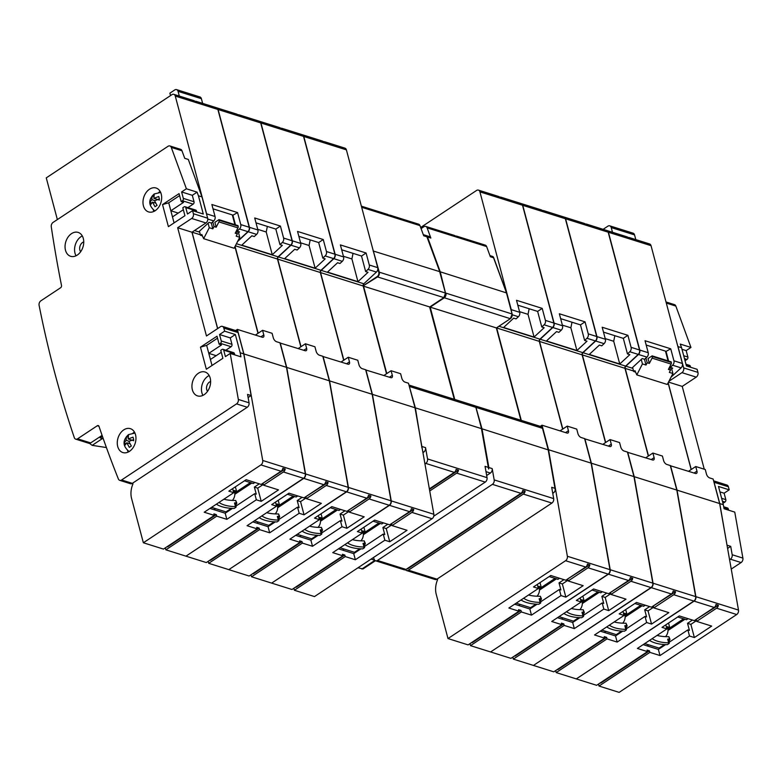 <?xml version="1.0" encoding="UTF-8"?>
<svg xmlns="http://www.w3.org/2000/svg" width="782" height="782" viewBox="0 0 782 782"><rect width="100%" height="100%" fill="white"/><g stroke="black" fill="none" stroke-linecap="round" stroke-linejoin="round"><path stroke-width="1.17" d="M275.215 513.901A7.155 5.132 -72.5 0 0 277.415 505.485L277.004 503.95L279.389 504.693L278.216 500.304M287.375 494.244L296.153 497L297.756 495.935M277.522 505.934L279.389 504.693M278.47 518.603A10.733 4.956 165.1 0 0 279.653 516.54L278.548 513.94A35.777 16.52 -14.9 0 1 266.721 512.679M254.404 520.841L268.783 525.367L274.14 521.819M261.853 515.905A35.777 16.52 165.1 0 0 278.333 520.079A1.075 0.499 -14.9 0 1 278.939 520.353A1.075 0.499 -14.9 0 1 278.617 520.851L277.004 521.926A39.354 18.172 -14.9 0 1 259.223 517.645M279.653 516.54L279.203 516.394A35.777 16.52 165.1 0 1 277.356 516.394A1.075 0.499 -14.9 0 1 277.962 516.677L278.939 520.353M279.203 516.394L278.548 513.94M293.24 496.081L277.6 506.433M300.835 346.807L277.483 259.038A1.789 1.281 107.5 0 1 278.128 256.838L290.757 245.128A3.578 2.561 -72.5 0 0 292.057 240.719L260.709 122.921A3.578 2.561 -72.5 0 0 259.243 121.19L239.126 114.866A3.578 2.561 -72.5 0 0 238.295 114.798M208.168 561.329L208.686 563.304L228.803 569.628L346.377 491.78A3.578 2.561 -72.5 0 0 348.166 487.333L329.33 380.805L322.8 356.279L319.349 355.184A3.578 1.867 -123.5 0 1 316.153 351.372L314.931 346.778L305.41 343.777L306.632 348.381A3.578 1.867 -123.5 0 1 306.231 350.619A3.578 1.867 -123.5 0 1 305.068 350.698L280.015 343.005M280.2 342.878L286.73 367.413L305.567 473.941A3.578 2.561 -72.5 0 1 303.778 478.389L186.145 556.041M258.177 333.22L235.069 246.369M237.542 241.57L248.158 231.736A3.578 2.561 -72.5 0 0 249.448 227.318L218.11 109.529A3.578 2.561 -72.5 0 0 216.643 107.799A3.578 2.561 -72.5 0 0 216.516 107.76M239.126 114.866A3.578 2.561 -72.5 0 1 239.849 115.286L237.474 114.543A3.578 2.561 -72.5 0 0 236.75 114.123L216.643 107.799M209.811 560.244L209.879 560.264A1.789 1.281 -72.5 0 0 210.827 560.088L259.155 528.094L256.77 527.342L257.18 528.876L206.311 562.561L186.204 556.237M257.18 528.876L247.063 525.699L276.564 506.159L271.686 504.625L288.978 493.178L303.973 497.89L323.885 484.713A3.578 2.561 -72.5 0 0 325.683 481.722L328.059 482.465A3.578 2.561 -72.5 0 1 326.26 485.456L346.377 491.78M259.155 528.094L259.556 529.629L269.673 532.806L268.04 526.677L275.293 521.877M208.686 563.304L259.556 529.629M305.42 496.941L328.059 482.465M305.948 497.108L306.358 498.642L326.26 485.456M280.415 226.057L283.602 238.06A3.578 2.561 -72.5 0 1 282.312 242.469L279.976 244.639L282.351 245.382L272.273 254.727L241.804 245.147L251.882 235.802L254.267 236.555L256.604 234.385A3.578 2.561 -72.5 0 0 257.904 229.976L254.707 217.973L280.415 226.057L275.831 229.087L256.007 222.85M279.976 244.639L275.831 229.087M257.728 229.331L266.222 232.01L267.346 226.418M272.273 254.727L266.222 232.01M286.73 367.413L329.33 380.805M305.41 343.777L298.577 348.303A3.578 2.561 107.5 0 0 298.255 348.557M269.673 532.806L299.174 513.275L304.051 514.81L321.353 503.354L306.358 498.642M252.821 521.887L268.04 526.677M276.564 506.159L275.489 502.112M304.051 514.81L300.552 501.624L306.163 497.909M299.174 513.275L297.541 507.137L299.095 507.626L297.219 500.578L300.552 501.624M302.135 497.313L297.219 500.578M277.669 507.743L294.628 496.521M257.835 523.471L257.386 521.78M278.734 519.59L297.541 507.137M375.399 560.733L363.004 568.944L357.98 567.781M374.705 560.215L371.098 559.091L374.725 560.235M405.467 569.716A3.578 2.561 -72.5 0 0 406.513 570.528L435.075 579.501A3.578 2.561 -72.5 0 0 436.962 579.159L551.897 503.061A3.578 2.561 -72.5 0 0 553.685 498.613L551.691 487.303L555.024 488.349L555.249 489.972A3.578 2.561 107.5 0 1 553.47 492.875L552.63 492.611M433.756 516.208L485.251 482.103A3.578 2.561 -72.5 0 0 487.049 477.655L485.045 466.346L488.379 467.401L488.603 469.014L488.858 467.548L482.005 428.819L548.153 449.855M373.464 557.517A1162.707 833.319 -72.5 0 0 374.226 559.443A3.578 2.561 -72.5 0 0 375.575 560.792A3.578 2.561 -72.5 0 0 377.462 560.45L492.396 484.351A3.578 2.561 -72.5 0 0 494.185 479.904L492.191 468.594A3.578 2.561 107.5 0 1 490.392 473.042L486.668 475.515M423.287 234.639L429.455 236.584A3.578 2.561 107.5 0 1 430.843 238.031L427.128 227.855A3.578 2.561 -72.5 0 0 425.74 226.418A3.578 2.561 -72.5 0 0 423.854 226.76L421.078 228.598M445.545 293.162L440.237 271.813L506.384 292.879M489.923 255.597L492.533 256.418A3.578 2.561 107.5 0 1 493.207 256.799L493.677 257.786L490.343 256.74L486.629 246.565A3.578 2.561 -72.5 0 0 485.241 245.128L456.688 236.144A3.578 2.561 -72.5 0 0 455.847 236.076M425.74 226.418L454.303 235.392A3.578 2.561 -72.5 0 1 455.026 235.812L457.402 236.565A3.578 2.561 -72.5 0 0 456.688 236.144M406.513 570.528A3.578 2.561 -72.5 0 0 408.409 570.176L523.334 494.077A3.578 2.561 -72.5 0 0 525.133 491.086L522.747 490.343A3.578 2.561 -72.5 0 1 520.959 493.334L406.024 569.433A3.578 2.561 -72.5 0 1 404.138 569.775L375.575 560.792M406.982 568.797L407.051 568.817A1.789 1.281 -72.5 0 0 407.999 568.641L525.133 491.086M552.757 493.344L553.47 492.875M430.843 238.031L427.51 236.975L440.237 271.813L439.748 271.931L445.427 292.976A3.578 2.561 107.5 0 1 443.697 297.727L429.709 306.994L496.257 327.883M427.51 236.975L426.561 235.841L439.758 271.667L373.102 250.973M542.552 428.497L548.172 449.621L555.249 489.972M475.984 407.53L482.005 428.819L481.507 428.898L488.603 469.014M493.207 256.799L506.394 292.624L512.063 313.934A3.578 2.561 107.5 0 1 510.343 318.685L496.355 327.951L520.91 420.257M424.949 463.931L425.75 463.394A3.578 2.561 -72.5 0 0 427.549 458.946L425.545 447.636A3.578 2.561 107.5 0 1 423.756 452.084L422.945 452.622M421.967 448.057L415.369 407.862L481.536 428.663L475.955 407.432L474.391 405.623A3.578 2.561 107.5 0 1 475.857 407.354L409.7 386.552A3.578 2.561 -72.5 0 0 409.045 385.34M426.561 235.841L427.031 236.829L423.697 235.783L419.983 225.607A3.578 2.561 -72.5 0 0 418.605 224.17L390.042 215.187A3.578 2.561 -72.5 0 0 389.211 215.118M361.372 206.174L387.667 214.434A3.578 2.561 -72.5 0 1 388.39 214.864L390.765 215.607A3.578 2.561 -72.5 0 0 390.042 215.187M429.729 490.979L456.698 473.12A3.578 2.561 -72.5 0 0 458.487 470.129L456.111 469.386A3.578 2.561 -72.5 0 1 454.313 472.377L429.357 488.897M429.445 489.366L458.487 470.129M386.797 373.571L363.552 286.183L429.611 306.925L454.274 399.299M409.377 386.562L415.369 407.862L414.871 407.94M363.131 285.87L377.217 276.545L377.54 276.926L362.975 285.977M579.863 609.706A7.155 5.132 -72.5 0 0 582.062 601.28L581.652 599.745L584.027 600.498L582.864 596.099M592.023 590.039L600.791 592.795L602.394 591.739M582.16 601.729L584.027 600.498M559.042 616.636L573.421 621.162L578.788 617.614M566.5 611.7A35.777 16.52 165.1 0 0 582.981 615.874A1.075 0.499 -14.9 0 1 583.587 616.157A1.075 0.499 -14.9 0 1 583.264 616.656L581.652 617.721A39.354 18.172 -14.9 0 1 563.871 613.44M583.118 614.408A10.733 4.956 165.1 0 0 584.301 612.335L583.841 612.189A35.777 16.52 165.1 0 1 581.994 612.198A1.075 0.499 -14.9 0 1 582.6 612.472L583.587 616.157M584.301 612.335L583.186 609.735A35.777 16.52 -14.9 0 1 571.368 608.484M583.841 612.189L583.186 609.735M597.878 591.886L582.248 602.238M605.483 442.612L582.121 354.842A1.789 1.281 107.5 0 1 582.776 352.633L595.395 340.932A3.578 2.561 -72.5 0 0 596.695 336.514L565.357 218.725A3.578 2.561 -72.5 0 0 563.881 216.995L543.773 210.671A3.578 2.561 -72.5 0 0 542.943 210.602M512.806 657.134L513.334 659.109L533.441 665.433L651.015 587.585A3.578 2.561 -72.5 0 0 652.814 583.137L633.967 476.609L627.447 452.074L623.997 450.989A3.578 1.867 -123.5 0 1 620.8 447.177L619.579 442.573L610.058 439.582L611.28 444.176A3.578 1.867 -123.5 0 1 610.869 446.414A3.578 1.867 -123.5 0 1 609.716 446.502L584.653 438.8M584.838 438.673L591.368 463.208L610.214 569.736A3.578 2.561 -72.5 0 1 608.416 574.183L490.793 651.836M562.825 429.015L539.521 341.441A1.789 1.281 107.5 0 1 540.176 339.241L552.796 327.531A3.578 2.561 -72.5 0 0 554.096 323.122L522.747 205.324A3.578 2.561 -72.5 0 0 521.281 203.594A3.578 2.561 -72.5 0 0 521.164 203.564M543.773 210.671A3.578 2.561 -72.5 0 1 544.497 211.091L542.112 210.338A3.578 2.561 -72.5 0 0 541.388 209.918L521.281 203.594M514.458 656.039L514.527 656.059A1.789 1.281 -72.5 0 0 515.465 655.893L563.793 623.889L561.417 623.146L561.818 624.681L510.949 658.356L490.842 652.032M561.818 624.681L551.711 621.495L581.212 601.964L576.334 600.429L593.626 588.973L608.621 593.694L628.523 580.508A3.578 2.561 -72.5 0 0 630.321 577.517L632.706 578.269A3.578 2.561 -72.5 0 1 630.908 581.261L651.015 587.585M563.793 623.889L564.203 625.424L574.32 628.611L572.688 622.472L579.931 617.672M513.334 659.109L564.203 625.424M610.058 592.736L632.706 578.269M610.595 592.903L610.996 594.437L630.908 581.261M585.053 321.852L588.25 333.855A3.578 2.561 -72.5 0 1 586.95 338.274L584.613 340.434L586.999 341.187L576.921 350.532L546.452 340.952L556.53 331.607L558.905 332.35L561.241 330.19A3.578 2.561 -72.5 0 0 562.541 325.781L559.345 313.768L585.053 321.852L580.479 324.882L560.645 318.655M584.613 340.434L580.479 324.882M562.375 325.136L570.87 327.805L571.994 322.213M576.921 350.532L570.87 327.805M591.368 463.208L633.967 476.609M610.058 439.582L603.225 444.108A3.578 2.561 107.5 0 0 602.893 444.352M574.32 628.611L603.821 609.07L608.699 610.605L625.991 599.159L610.996 594.437M557.458 617.692L572.688 622.472M581.212 601.964L580.127 597.907M608.699 610.605L605.19 597.419L610.801 593.704M603.821 609.07L602.189 602.942L603.733 603.43L601.857 596.373L605.19 597.419M606.783 593.118L601.857 596.373M582.307 603.548L599.266 592.316M562.483 619.266L562.033 617.575M583.382 615.395L602.189 602.942M685.97 364.246L689.597 365.389A1.789 1.281 107.5 0 1 690.33 366.25L686.146 364.94M690.604 367.266L690.33 366.25M677.593 345.488L677.994 346.582L681.572 347.707L686.42 365.956L697.133 369.319L697.945 372.388A3.578 2.561 107.5 0 1 696.224 377.139L682.236 386.406L704.269 469.21M713.614 480.852L726.908 485.036A3.578 2.561 107.5 0 1 728.384 486.766L729.195 489.835L724.112 493.198L719.929 491.888M722.773 502.572L723.692 502.855L724.963 502.015A1.789 1.281 107.5 0 0 725.823 499.639L724.112 493.198M723.702 506.765L727.534 507.977A1.789 1.281 107.5 0 1 728.267 508.838L723.829 507.44M728.629 510.187L728.267 508.838M713.79 481.517A3.578 2.561 107.5 0 1 714.103 482.279L719.772 503.588L723.34 504.713L724.054 508.74L734.767 512.112L742.9 558.104A3.578 2.561 107.5 0 1 741.101 562.551L731.248 569.081M666.02 301.979L674.455 304.628A3.578 2.561 107.5 0 1 675.843 306.075L690.956 347.443L686.166 350.61L681.992 349.3M684.837 359.984L685.746 360.267L687.016 359.427A1.789 1.281 107.5 0 0 687.886 357.051L686.166 350.61M677.994 346.582L683.663 367.902A3.578 2.561 107.5 0 1 681.943 372.652L668.913 381.274M719.772 503.588L727.035 545.298M668.17 382.721L691.259 469.493M681.572 347.707L680.242 344.08L690.956 347.443M727.592 548.426L730.711 546.354L727.133 545.23M729.586 559.726L730.398 559.189A3.578 2.561 -72.5 0 0 732.187 554.741L730.711 546.354M723.34 504.713L718.492 486.463L729.195 489.835M682.236 386.406L668.493 382.085M665.541 636.646A7.155 5.132 -72.5 0 0 667.74 628.22L667.329 626.695L669.715 627.438L668.542 623.049M677.701 616.978L686.479 619.745L688.082 618.679M667.848 628.679L669.715 627.438M644.72 643.586L659.109 648.102L664.465 644.554M652.178 638.65A35.777 16.52 165.1 0 0 668.659 642.824A1.075 0.499 -14.9 0 1 669.265 643.097A1.075 0.499 -14.9 0 1 668.942 643.596L667.329 644.661A39.354 18.172 -14.9 0 1 649.549 640.39M668.796 641.348A10.733 4.956 165.1 0 0 669.979 639.275L669.529 639.138A35.777 16.52 165.1 0 1 667.681 639.138A1.075 0.499 -14.9 0 1 668.287 639.422L669.265 643.097M669.979 639.275L668.874 636.685A35.777 16.52 -14.9 0 1 657.046 635.424M669.529 639.138L668.874 636.685M683.566 618.826L667.926 629.178M671.367 367.716L672.911 373.513L669.343 372.388L670.526 370.091L669.675 366.905M668.072 360.883L665.472 351.118L646.186 345.048M635.805 239.605L634.554 234.903A3.578 2.561 -72.5 0 0 633.078 233.173L609.755 225.842A3.578 2.561 107.5 0 1 611.231 227.572L612.482 232.274M645.942 358.039L647.203 362.75L649.343 363.425L648.043 358.567L652.12 355.869L671.152 361.851L671.327 362.486A1.789 1.281 -72.5 0 1 671.112 364.099L668.385 369.417L670.526 370.091M603.118 229.331L607.868 226.184A3.578 2.561 107.5 0 1 609.755 225.842M644.476 359.261L646.01 365.047L647.203 362.75M632.785 368.097L632.13 367.892L632.609 367.452L633.694 371.509L634.964 370.668L636.802 374.891L667.271 384.47L672.911 373.513M632.609 367.452L642.208 358.547L644.593 359.3L646.929 357.13A3.578 2.561 -72.5 0 0 648.229 352.721L645.033 340.717L670.731 348.801L665.619 351.656M636.802 374.891L642.442 363.933L641.25 359.437M642.442 363.933L646.01 365.047M652.12 355.869L652.286 356.494A1.789 1.281 -72.5 0 1 652.071 358.117L649.343 363.425M633.694 371.509L635.59 372.105M648.503 455.955L625.199 368.39A1.789 1.281 107.5 0 1 625.854 366.181L638.474 354.471A3.578 2.561 -72.5 0 0 639.774 350.062L608.435 232.264A3.578 2.561 -72.5 0 0 606.959 230.543L627.076 236.858A3.578 2.561 -72.5 0 1 627.799 237.288L630.175 238.031A3.578 2.561 -72.5 0 0 629.451 237.611A3.578 2.561 -72.5 0 0 628.62 237.542M671.718 369.016L672.676 368.127L670.291 367.384L669.998 366.269M670.995 377.217L681.083 367.872A3.578 2.561 -72.5 0 0 682.373 363.464L651.035 245.665A3.578 2.561 -72.5 0 0 649.568 243.935L629.451 237.611M691.161 469.552L668.092 382.867M598.484 684.074L599.012 686.049L619.129 692.373L736.703 614.525A3.578 2.561 -72.5 0 0 738.491 610.077L719.655 503.549L713.125 479.014L709.675 477.929A3.578 1.867 -123.5 0 1 706.478 474.117L705.256 469.513L695.736 466.522L696.957 471.126A3.578 1.867 -123.5 0 1 696.557 473.354A3.578 1.867 -123.5 0 1 695.394 473.442L670.34 465.74M670.526 465.622L677.046 490.148L695.892 596.676A3.578 2.561 -72.5 0 1 694.093 601.133L576.471 678.786M600.136 682.989L600.205 683.009A1.789 1.281 -72.5 0 0 601.153 682.833L649.471 650.839L647.095 650.086L647.506 651.621L596.637 685.306L576.52 678.981M647.506 651.621L637.389 648.444L666.89 628.904L662.012 627.369L679.304 615.923L694.299 620.634L714.21 607.458A3.578 2.561 -72.5 0 0 715.999 604.466L718.384 605.209A3.578 2.561 -72.5 0 1 716.586 608.201L736.703 614.525M649.471 650.839L649.881 652.374L659.998 655.551L658.366 649.422L665.619 644.622M599.012 686.049L649.881 652.374M695.736 619.686L718.384 605.209M696.273 619.852L696.684 621.387L716.586 608.201M668.61 361.059L666.156 351.832M670.731 348.801L673.928 360.805A3.578 2.561 -72.5 0 1 672.628 365.214L670.291 367.384M677.046 490.148L719.655 503.549M695.736 466.522L688.903 471.047A3.578 2.561 107.5 0 0 688.571 471.292M659.998 655.551L689.499 636.02L694.377 637.555L711.679 626.099L696.684 621.387M643.136 644.632L658.366 649.422M666.89 628.904L665.814 624.857M694.377 637.555L690.868 624.368L696.488 620.644M689.499 636.02L687.867 629.881L689.411 630.37L687.534 623.313L690.868 624.368M692.461 620.058L687.534 623.313M667.994 630.488L684.954 619.266M648.161 646.206L647.711 644.524M669.06 642.335L687.867 629.881M360.903 540.851A7.155 5.132 -72.5 0 0 363.092 532.425L362.692 530.89L365.067 531.643L363.904 527.244M373.063 521.183L381.831 523.94L383.434 522.884M363.2 532.874L365.067 531.643M340.082 547.781L354.461 552.307L359.828 548.759M347.54 542.845A35.777 16.52 165.1 0 0 364.011 547.019A1.075 0.499 -14.9 0 1 364.617 547.302A1.075 0.499 -14.9 0 1 364.295 547.801L362.692 548.866A39.354 18.172 -14.9 0 1 344.911 544.585M364.158 545.553A10.733 4.956 165.1 0 0 365.341 543.48L364.881 543.334A35.777 16.52 165.1 0 1 363.034 543.343A1.075 0.499 -14.9 0 1 363.64 543.617L364.617 547.302M365.341 543.48L364.226 540.88A35.777 16.52 -14.9 0 1 352.408 539.629M364.881 543.334L364.226 540.88M378.918 523.021L363.288 533.383M386.513 373.757L363.161 285.987A1.789 1.281 107.5 0 1 363.816 283.778L376.435 272.068A3.578 2.561 -72.5 0 0 377.735 267.659L346.397 149.861A3.578 2.561 -72.5 0 0 344.921 148.14L324.813 141.816A3.578 2.561 -72.5 0 0 323.983 141.747M293.846 588.279L294.374 590.254L314.481 596.578L432.055 518.73A3.578 2.561 -72.5 0 0 433.854 514.282L415.007 407.745L408.478 383.219L405.027 382.134A3.578 1.867 -123.5 0 1 401.84 378.322L400.609 373.718L391.088 370.727L392.32 375.321A3.578 1.867 -123.5 0 1 391.909 377.559A3.578 1.867 -123.5 0 1 390.756 377.638L365.693 369.945M365.878 369.818L372.408 394.353L391.244 500.881A3.578 2.561 -72.5 0 1 389.456 505.328L271.823 582.981M343.865 360.16L320.561 272.586A1.789 1.281 107.5 0 1 321.207 270.377L333.836 258.676A3.578 2.561 -72.5 0 0 335.136 254.267L303.787 136.469A3.578 2.561 -72.5 0 0 302.321 134.739A3.578 2.561 -72.5 0 0 302.204 134.709M324.813 141.816A3.578 2.561 -72.5 0 1 325.537 142.236L323.152 141.483A3.578 2.561 -72.5 0 0 322.428 141.063L302.321 134.739M295.488 587.184L295.567 587.204A1.789 1.281 -72.5 0 0 296.505 587.038L344.833 555.034L342.448 554.291L342.858 555.826L291.989 589.501L271.882 583.177M342.858 555.826L332.741 552.639L362.252 533.109L357.364 531.574L374.666 520.118L389.661 524.839L409.563 511.653A3.578 2.561 -72.5 0 0 411.361 508.662L413.737 509.414A3.578 2.561 -72.5 0 1 411.948 512.406L432.055 518.73M344.833 555.034L345.243 556.569L355.351 559.756L353.718 553.617L360.971 548.817M294.374 590.254L345.243 556.569M391.098 523.881L413.737 509.414M391.626 524.048L392.036 525.582L411.948 512.406M366.093 252.997L369.29 265A3.578 2.561 -72.5 0 1 367.99 269.419L365.653 271.579L368.029 272.332L357.951 281.676L327.492 272.097L337.57 262.752L339.945 263.495L342.281 261.335A3.578 2.561 -72.5 0 0 343.581 256.916L340.385 244.913L366.093 252.997L361.519 256.027L341.685 249.79M365.653 271.579L361.519 256.027M343.415 256.281L351.91 258.95L353.034 253.358M357.951 281.676L351.91 258.95M372.408 394.353L415.007 407.745M391.088 370.727L384.265 375.252A3.578 2.561 107.5 0 0 383.933 375.497M355.351 559.756L384.861 540.215L389.739 541.75L407.031 530.304L392.036 525.582M338.498 548.827L353.718 553.617M362.252 533.109L361.167 529.052M389.739 541.75L386.23 528.564L391.841 524.849M384.861 540.215L383.229 534.086L384.773 534.575L382.897 527.518L386.23 528.564M387.823 524.263L382.897 527.518M363.347 534.692L380.306 523.461M343.513 550.411L343.063 548.72M364.422 546.54L383.229 534.086M537.019 596.226A7.155 5.132 -72.5 0 0 539.218 587.81L538.808 586.275L541.193 587.028L540.02 582.629M549.179 576.569L557.957 579.325L559.56 578.26M539.326 588.26L541.193 587.028M516.198 603.166L530.587 607.692L535.944 604.144M523.657 598.23A35.777 16.52 165.1 0 0 540.137 602.404A1.075 0.499 -14.9 0 1 540.743 602.678A1.075 0.499 -14.9 0 1 540.421 603.186L538.808 604.251A39.354 18.172 -14.9 0 1 521.027 599.97M540.274 600.928A10.733 4.956 165.1 0 0 541.457 598.865L541.007 598.719A35.777 16.52 165.1 0 1 539.16 598.729A1.075 0.499 -14.9 0 1 539.766 599.002L540.743 602.678M541.457 598.865L540.352 596.265A35.777 16.52 -14.9 0 1 528.524 595.004M541.007 598.719L540.352 596.265M555.044 578.406L539.404 588.768M562.639 429.142L539.287 341.363A1.789 1.281 107.5 0 1 539.932 339.163L552.561 327.453A3.578 2.561 -72.5 0 0 553.861 323.044L522.513 205.246A3.578 2.561 -72.5 0 0 521.047 203.516L500.93 197.191A3.578 2.561 -72.5 0 0 500.099 197.132M469.972 643.664L470.49 645.639L490.607 651.963L608.181 574.115A3.578 2.561 -72.5 0 0 609.97 569.658L591.133 463.13L584.604 438.604L581.153 437.519A3.578 1.867 -123.5 0 1 577.957 433.697L576.735 429.103L567.214 426.112L568.436 430.706A3.578 1.867 -123.5 0 1 568.035 432.945A3.578 1.867 -123.5 0 1 566.872 433.023L542.004 425.203L540.274 426.346M437.275 578.954A1162.707 833.319 -72.5 0 0 437.588 579.726A17.888 12.825 107.5 0 0 436.239 594.34L447.998 638.562L468.115 644.886L518.984 611.211L518.574 609.677L520.949 610.419L521.359 611.954L531.477 615.131L529.844 609.002L537.097 604.203M542.004 425.203L548.534 449.738L567.37 556.266A3.578 2.561 -72.5 0 1 565.572 560.714L447.998 638.562M521.271 420.364L496.678 327.971A1.789 1.281 107.5 0 1 496.648 327.824M511.369 311.031A3.578 2.561 -72.5 0 0 511.252 309.652L479.913 191.854A3.578 2.561 -72.5 0 0 478.437 190.124A3.578 2.561 -72.5 0 0 476.551 190.466L420.667 227.474M500.93 197.191A3.578 2.561 -72.5 0 1 501.653 197.621L499.278 196.869A3.578 2.561 -72.5 0 0 498.554 196.448L478.437 190.124M518.984 611.211L508.867 608.025L538.368 588.494L533.49 586.959L550.782 575.503L565.777 580.224L585.689 567.038A3.578 2.561 -72.5 0 0 587.478 564.047L589.863 564.799A3.578 2.561 -72.5 0 1 588.064 567.791L608.181 574.115M471.614 642.569L471.683 642.589A1.789 1.281 -72.5 0 0 472.631 642.423L520.949 610.419M470.49 645.639L521.359 611.954M567.214 579.267L589.863 564.799M567.752 579.433L568.162 580.967L588.064 567.791M542.209 308.382L545.406 320.385A3.578 2.561 -72.5 0 1 544.106 324.804L541.77 326.964L544.155 327.717L534.077 337.062L503.608 327.482L513.686 318.137L516.071 318.88L518.407 316.72A3.578 2.561 -72.5 0 0 519.707 312.301L516.511 300.298L542.209 308.382L537.635 311.412L517.811 305.175M541.77 326.964L537.635 311.412M519.531 311.666L528.026 314.335L529.15 308.743M534.077 337.062L528.026 314.335M548.534 449.738L591.133 463.13M567.214 426.112L560.381 430.628A3.578 2.561 107.5 0 0 560.049 430.882M531.477 615.131L560.977 595.601L565.855 597.135L583.157 585.679L568.162 580.967M514.624 604.212L529.844 609.002M538.368 588.494L537.293 584.437M565.855 597.135L562.346 583.949L567.967 580.234M560.977 595.601L559.345 589.472L560.889 589.951L559.022 582.903L562.346 583.949M563.939 579.638L559.022 582.903M539.472 590.078L556.432 578.846M519.639 605.796L519.189 604.105M540.538 601.925L559.345 589.472M622.707 623.176A7.155 5.132 -72.5 0 0 624.896 614.75L624.495 613.215L626.871 613.968L625.698 609.579M634.857 603.509L643.635 606.265L645.238 605.209M625.004 615.199L626.871 613.968M601.886 630.116L616.265 634.632L621.622 631.084M609.334 625.17A35.777 16.52 165.1 0 0 625.815 629.354A1.075 0.499 -14.9 0 1 626.421 629.627A1.075 0.499 -14.9 0 1 626.099 630.126L624.486 631.191A39.354 18.172 -14.9 0 1 606.715 626.92M625.962 627.878A10.733 4.956 165.1 0 0 627.135 625.805L626.685 625.668A35.777 16.52 165.1 0 1 624.838 625.668A1.075 0.499 -14.9 0 1 625.444 625.942L626.421 629.627M627.135 625.805L626.03 623.215A35.777 16.52 -14.9 0 1 614.202 621.954M626.685 625.668L626.03 623.215M640.722 605.356L625.082 615.708M648.317 456.082L624.965 368.312A1.789 1.281 107.5 0 1 625.61 366.103L638.239 354.402A3.578 2.561 -72.5 0 0 639.539 349.984L608.191 232.195A3.578 2.561 -72.5 0 0 606.724 230.465L586.617 224.141A3.578 2.561 -72.5 0 0 585.777 224.072M555.65 670.604L556.178 672.579L576.285 678.903L693.859 601.055A3.578 2.561 -72.5 0 0 695.657 596.607L676.811 490.079L670.282 465.544L666.831 464.459A3.578 1.867 -123.5 0 1 663.635 460.647L662.413 456.043L652.892 453.052L654.114 457.656A3.578 1.867 -123.5 0 1 653.713 459.884A3.578 1.867 -123.5 0 1 652.55 459.972L627.496 452.27M627.682 452.152L634.212 476.678L653.048 583.206A3.578 2.561 -72.5 0 1 651.259 587.653L533.627 665.306M605.669 442.485L582.365 354.911A1.789 1.281 107.5 0 1 583.01 352.711L595.64 341.001A3.578 2.561 -72.5 0 0 596.94 336.592L565.591 218.794A3.578 2.561 -72.5 0 0 564.125 217.064A3.578 2.561 -72.5 0 0 563.998 217.034M586.617 224.141A3.578 2.561 -72.5 0 1 587.331 224.561L584.956 223.808A3.578 2.561 -72.5 0 0 584.232 223.388L564.125 217.064M557.292 669.509L557.361 669.539A1.789 1.281 -72.5 0 0 558.309 669.363L606.637 637.369L604.251 636.616L604.662 638.151L553.793 671.836L533.686 665.511M604.662 638.151L594.545 634.964L624.046 615.434L619.168 613.899L636.47 602.453L651.455 607.164L671.367 593.978A3.578 2.561 -72.5 0 0 673.165 590.987L675.54 591.739A3.578 2.561 -72.5 0 1 673.752 594.731L693.859 601.055M606.637 637.369L607.037 638.894L617.154 642.081L615.522 635.942L622.775 631.142M556.178 672.579L607.037 638.894M652.902 606.206L675.54 591.739M653.429 606.382L653.84 607.907L673.752 594.731M627.897 335.322L631.084 347.335A3.578 2.561 -72.5 0 1 629.793 351.744L627.457 353.914L629.833 354.657L619.755 364.001L589.296 354.422L599.374 345.077L601.749 345.83L604.085 343.66A3.578 2.561 -72.5 0 0 605.385 339.251L602.189 327.247L627.897 335.322L623.313 338.362L603.489 332.125M627.457 353.914L623.313 338.362M605.209 338.606L613.714 341.275L614.828 335.693M619.755 364.001L613.714 341.275M634.212 476.678L676.811 490.079M652.892 453.052L646.059 457.578A3.578 2.561 107.5 0 0 645.737 457.822M617.154 642.081L646.655 622.54L651.543 624.075L668.835 612.629L653.84 607.907M600.302 631.162L615.522 635.942M624.046 615.434L622.971 611.387M651.543 624.075L648.034 610.889L653.644 607.174M646.655 622.54L645.033 616.412L646.577 616.9L644.7 609.843L648.034 610.889M649.617 606.588L644.7 609.843M625.15 617.018L642.11 605.786M605.317 632.736L604.867 631.054M626.226 628.865L645.033 616.412M232.381 500.431A7.155 5.132 -72.5 0 0 234.571 492.005L234.17 490.48L236.545 491.223L235.382 486.834M244.541 480.764L253.309 483.53L254.912 482.465M234.678 492.465L236.545 491.223M235.636 505.133A10.733 4.956 165.1 0 0 236.819 503.061L235.705 500.47A35.777 16.52 -14.9 0 1 223.887 499.209M211.56 507.371L225.939 511.887L231.306 508.339M219.019 502.435A35.777 16.52 165.1 0 0 235.49 506.609A1.075 0.499 -14.9 0 1 236.096 506.883A1.075 0.499 -14.9 0 1 235.773 507.381L234.17 508.447A39.354 18.172 -14.9 0 1 216.389 504.175M236.819 503.061L236.36 502.924A35.777 16.52 165.1 0 1 234.512 502.924A1.075 0.499 -14.9 0 1 235.118 503.207L236.096 506.883M236.36 502.924L235.705 500.47M250.396 482.611L234.766 492.963M238.207 231.501L239.742 237.298L236.174 236.174L237.357 233.877L236.506 230.69M234.913 224.669L232.313 214.903L213.017 208.833M202.646 103.39L201.385 98.688A3.578 2.561 -72.5 0 0 199.918 96.958L176.595 89.627A3.578 2.561 107.5 0 1 178.061 91.357L179.313 96.059M212.782 221.824L214.033 226.536L216.174 227.21L214.884 222.352L218.95 219.654L237.992 225.636L238.158 226.272A1.789 1.281 -72.5 0 1 237.953 227.885L235.216 233.202L237.357 233.877M170.515 95.59L169.87 93.175L174.709 89.969A3.578 2.561 107.5 0 1 176.595 89.627M211.306 223.046L212.851 228.833L214.033 226.536M199.625 231.883L198.97 231.677L199.449 231.237L200.524 235.294L201.795 234.453L203.643 238.676L234.101 248.256L239.742 237.298M199.449 231.237L209.048 222.332L211.423 223.085L213.76 220.915A3.578 2.561 -72.5 0 0 215.06 216.506L211.863 204.503L237.572 212.587L232.459 215.451M203.643 238.676L209.283 227.718L208.09 223.222M209.283 227.718L212.851 228.833M218.95 219.654L219.116 220.28A1.789 1.281 -72.5 0 1 218.911 221.902L216.174 227.21M200.524 235.294L202.43 235.89M206.741 214.727A3.578 2.561 -72.5 0 0 206.614 213.848L175.266 96.049A3.578 2.561 -72.5 0 0 173.8 94.329L193.907 100.643A3.578 2.561 -72.5 0 1 194.63 101.074L197.015 101.816A3.578 2.561 -72.5 0 0 196.292 101.396A3.578 2.561 -72.5 0 0 195.461 101.328M57.36 219.566L46.265 177.866L171.913 94.671A3.578 2.561 -72.5 0 1 173.8 94.329M238.549 232.801L239.507 231.912L237.132 231.169L236.838 230.055M106.411 447.548L92.178 445.349L89.422 443.345M237.836 241.003L247.914 231.658A3.578 2.561 -72.5 0 0 249.214 227.249L217.875 109.451A3.578 2.561 -72.5 0 0 216.399 107.721L196.292 101.396M257.992 333.337L234.932 246.653M165.325 547.859L165.852 549.834L185.96 556.158L303.533 478.31A3.578 2.561 -72.5 0 0 305.332 473.863L286.486 367.335L279.966 342.799L276.515 341.714A3.578 1.867 -123.5 0 1 273.319 337.902L272.087 333.298L262.566 330.307L263.798 334.911A3.578 1.867 -123.5 0 1 263.387 337.14A3.578 1.867 -123.5 0 1 262.234 337.228L237.357 329.408L235.636 330.551M99.91 436.806L100.204 437.9L103.312 438.878M100.204 437.9L102.442 436.405M132.627 483.149A1162.707 833.319 -72.5 0 0 132.95 483.931A17.888 12.825 107.5 0 0 131.591 498.535L143.36 542.767L163.467 549.091L214.336 515.406L213.926 513.872L216.311 514.624L216.722 516.159L226.829 519.336L225.196 513.207L232.45 508.408M237.357 329.408L243.886 353.933L262.723 460.461A3.578 2.561 -72.5 0 1 260.934 464.919L143.36 542.767M217.679 328.548L192.04 232.176A1.789 1.281 107.5 0 1 192.04 232.166L200.397 234.796M214.336 515.406L204.219 512.23L233.73 492.689L228.843 491.155L246.144 479.708L261.139 484.42L281.041 471.243A3.578 2.561 -72.5 0 0 282.84 468.252L285.215 468.995A3.578 2.561 -72.5 0 1 283.426 471.986L303.533 478.31M166.967 546.774L167.045 546.794A1.789 1.281 -72.5 0 0 167.983 546.618L216.311 514.624M165.852 549.834L216.722 516.159M262.576 483.472L285.215 468.995M263.104 483.638L263.514 485.172L283.426 471.986M235.45 224.845L232.997 215.617M237.572 212.587L240.768 224.59A3.578 2.561 -72.5 0 1 239.468 228.999L237.132 231.169M243.886 353.933L286.486 367.335M262.566 330.307L255.743 334.833A3.578 2.561 107.5 0 0 255.411 335.087M226.829 519.336L256.34 499.806L261.217 501.34L278.509 489.884L263.514 485.172M209.977 508.417L225.196 513.207M233.73 492.689L232.645 488.642M261.217 501.34L257.708 488.154L263.319 484.429M256.34 499.806L254.707 493.667L256.252 494.156L254.375 487.098L257.708 488.154M259.301 483.843L254.375 487.098M234.825 494.273L251.784 483.051M214.991 509.991L214.551 508.31M235.9 506.12L254.707 493.667M318.059 527.371A7.155 5.132 -72.5 0 0 320.258 518.955L319.848 517.42L322.233 518.173L321.06 513.774M330.219 507.714L338.997 510.47L340.6 509.405M320.356 519.404L322.233 518.173M297.238 534.311L311.627 538.837L316.984 535.289M304.697 529.375A35.777 16.52 165.1 0 0 321.177 533.549A1.075 0.499 -14.9 0 1 321.783 533.823A1.075 0.499 -14.9 0 1 321.461 534.331L319.848 535.396A39.354 18.172 -14.9 0 1 302.067 531.115M321.314 532.073A10.733 4.956 165.1 0 0 322.497 530.01L322.037 529.864A35.777 16.52 165.1 0 1 320.2 529.873A1.075 0.499 -14.9 0 1 320.806 530.147L321.783 533.823M322.497 530.01L321.392 527.41A35.777 16.52 -14.9 0 1 309.564 526.149M322.037 529.864L321.392 527.41M336.074 509.551L320.444 519.903M343.679 360.277L320.327 272.507A1.789 1.281 107.5 0 1 320.972 270.308L333.601 258.598A3.578 2.561 -72.5 0 0 334.892 254.189L303.553 136.391A3.578 2.561 -72.5 0 0 302.077 134.66L281.97 128.336A3.578 2.561 -72.5 0 0 281.139 128.277M251.002 574.799L251.53 576.784L271.637 583.108L389.221 505.26A3.578 2.561 -72.5 0 0 391.01 500.803L372.173 394.275L365.644 369.749L362.193 368.664A3.578 1.867 -123.5 0 1 358.997 364.842L357.775 360.248L348.254 357.257L349.476 361.851A3.578 1.867 -123.5 0 1 349.075 364.089A3.578 1.867 -123.5 0 1 347.912 364.168L322.858 356.475M323.044 356.348L329.564 380.883L348.41 487.411A3.578 2.561 -72.5 0 1 346.612 491.858L228.989 569.511M301.021 346.69L277.718 259.116A1.789 1.281 107.5 0 1 278.372 256.907L290.992 245.206A3.578 2.561 -72.5 0 0 292.292 240.788L260.953 122.999A3.578 2.561 -72.5 0 0 259.477 121.269A3.578 2.561 -72.5 0 0 259.36 121.23M281.97 128.336A3.578 2.561 -72.5 0 1 282.693 128.766L280.308 128.013A3.578 2.561 -72.5 0 0 279.594 127.593L259.477 121.269M252.654 573.714L252.723 573.734A1.789 1.281 -72.5 0 0 253.671 573.568L301.989 541.564L299.614 540.821L300.014 542.346L249.155 576.031L229.038 569.707M300.014 542.346L289.907 539.169L319.408 519.639L314.53 518.104L331.822 506.648L346.817 511.36L366.729 498.183A3.578 2.561 -72.5 0 0 368.518 495.192L370.903 495.935A3.578 2.561 -72.5 0 1 369.104 498.936L389.221 505.26M301.989 541.564L302.399 543.099L312.517 546.276L310.884 540.147L318.127 535.347M251.53 576.784L302.399 543.099M348.254 510.411L370.903 495.935M348.792 510.578L349.192 512.112L369.104 498.936M323.249 239.527L326.446 251.53A3.578 2.561 -72.5 0 1 325.146 255.939L322.81 258.109L325.195 258.862L315.117 268.206L284.648 258.627L294.726 249.282L297.111 250.025L299.447 247.865A3.578 2.561 -72.5 0 0 300.738 243.446L297.551 231.443L323.249 239.527L318.675 242.557L298.841 236.32M322.81 258.109L318.675 242.557M300.571 242.811L309.066 245.48L310.19 239.888M315.117 268.206L309.066 245.48M329.564 380.883L372.173 394.275M348.254 357.257L341.421 361.773A3.578 2.561 107.5 0 0 341.089 362.027M312.517 546.276L342.017 526.745L346.895 528.28L364.187 516.824L349.192 512.112M295.655 535.357L310.884 540.147M319.408 519.639L318.333 515.582M346.895 528.28L343.386 515.094L348.997 511.379M342.017 526.745L340.385 520.617L341.93 521.095L340.053 514.048L343.386 515.094M344.979 510.783L340.053 514.048M320.512 521.223L337.462 509.991M300.679 536.941L300.229 535.25M321.578 533.06L340.385 520.617M134.494 432.172A12.522 8.973 -72.5 0 0 133.057 433.023M127.554 450.51A12.522 8.973 -72.5 0 0 128.258 452.035M117.711 446.502A12.522 8.973 -72.5 0 0 122.862 452.553A12.522 8.973 -72.5 0 0 132.881 447.969A12.522 8.973 -72.5 0 0 135.521 434.714A12.522 8.973 -72.5 0 0 130.369 428.663A12.522 8.973 -72.5 0 0 120.35 433.248A12.522 8.973 -72.5 0 0 117.711 446.502M219.126 344.188L220.397 343.347A1.789 1.281 -72.5 0 0 221.257 340.972L219.547 334.53L224.63 331.167L223.818 328.098A3.578 2.561 -72.5 0 0 222.342 326.368A3.578 2.561 -72.5 0 0 220.456 326.72L206.468 335.977L177.67 227.738L191.658 218.471A3.578 2.561 -72.5 0 0 193.379 213.721L192.567 210.651L187.485 214.024L185.764 207.582A1.789 1.281 -72.5 0 0 185.031 206.722A1.789 1.281 -72.5 0 0 184.083 206.888L182.812 207.738L184.933 215.705L168.404 226.653L162.529 204.571L179.058 193.633L181.18 201.6L182.46 200.759A1.789 1.281 -72.5 0 0 183.32 198.384L181.61 191.942L186.39 188.775L171.278 147.407A3.578 2.561 -72.5 0 0 169.89 145.96A3.578 2.561 -72.5 0 0 168.003 146.312L53.078 222.411A3.578 2.561 -72.5 0 0 51.27 226.76A1162.707 833.319 -72.5 0 0 61.504 285.479A1.789 1.281 107.5 0 1 60.615 287.747L40.879 300.816A3.578 2.561 -72.5 0 0 39.1 305.342A1073.266 769.214 -72.5 0 0 54.73 372.799A1073.266 769.214 -72.5 0 0 74.3 437.637A3.578 2.561 -72.5 0 0 75.707 439.152A3.578 2.561 -72.5 0 0 77.594 438.8L97.33 425.731A1.789 1.281 107.5 0 1 98.278 425.564A1.789 1.281 107.5 0 1 98.982 426.317A1162.707 833.319 -72.5 0 0 118.375 478.975A3.578 2.561 -72.5 0 0 119.724 480.334A3.578 2.561 -72.5 0 0 121.611 479.982L236.545 403.883A3.578 2.561 -72.5 0 0 238.334 399.436L230.201 353.444L225.421 356.612L223.711 350.17A1.789 1.281 -72.5 0 0 222.968 349.31A1.789 1.281 -72.5 0 0 222.029 349.476L220.759 350.326L222.88 358.293L206.34 369.241L200.466 347.159L217.005 336.221L219.126 344.188L221.501 344.94L208.784 353.356L212.01 365.487M210.182 378.058A12.522 8.973 -72.5 0 0 205.04 372.007A12.522 8.973 -72.5 0 0 195.021 376.592A12.522 8.973 -72.5 0 0 192.382 389.847A12.522 8.973 -72.5 0 0 197.533 395.897A12.522 8.973 -72.5 0 0 207.543 391.313A12.522 8.973 -72.5 0 0 210.182 378.058M161.229 194.073A12.522 8.973 -72.5 0 0 156.087 188.022A12.522 8.973 -72.5 0 0 146.068 192.607A12.522 8.973 -72.5 0 0 143.429 205.862A12.522 8.973 -72.5 0 0 148.57 211.912A12.522 8.973 -72.5 0 0 158.59 207.328A12.522 8.973 -72.5 0 0 161.229 194.073M83.303 238.461A12.522 8.973 -72.5 0 0 78.151 232.41A12.522 8.973 -72.5 0 0 68.132 236.995A12.522 8.973 -72.5 0 0 65.493 250.25A12.522 8.973 -72.5 0 0 70.644 256.3A12.522 8.973 -72.5 0 0 80.663 251.716A12.522 8.973 -72.5 0 0 83.303 238.461M209.165 375.516A12.522 8.973 -72.5 0 0 201.903 392.838A12.522 8.973 -72.5 0 0 202.919 395.379M210.632 381.499A5.728 4.106 -72.5 0 0 206.731 389.641A5.728 4.106 -72.5 0 0 207.543 391.313M217.591 328.606L191.952 232.225L205.94 222.958A3.578 2.561 -72.5 0 0 207.66 218.207L201.991 196.898L188.306 159.44L184.738 158.316L181.981 150.77A3.578 2.561 107.5 0 0 180.603 149.333L169.89 145.96M248.119 397.549L251.13 395.545L243.769 353.904L238.099 332.585A3.578 2.561 -72.5 0 0 236.623 330.864L222.342 326.368M200.466 347.159L206.663 345.38L208.784 353.356L216.174 355.683M217.533 338.195L206.663 345.38M210.417 359.485L221.277 352.301M219.547 334.53L230.26 337.902L231.971 344.344A1.789 1.281 107.5 0 1 231.11 346.719L225.832 350.209M224.63 331.167L235.343 334.53L230.26 337.902M235.343 334.53L240.201 352.78L243.769 353.904M222.968 349.31L233.681 352.672A1.789 1.281 107.5 0 1 234.414 353.542L234.776 354.881M240.201 352.78L240.915 356.817L230.201 353.444M251.13 395.545L247.562 394.421L249.047 402.808A3.578 2.561 107.5 0 1 247.249 407.256L132.324 483.354A3.578 2.561 107.5 0 1 130.428 483.696L119.724 480.334M186.39 188.775L197.093 192.147L192.313 195.314L194.034 201.756A1.789 1.281 107.5 0 1 193.164 204.131L187.895 207.621M201.991 196.898L198.423 195.774L197.093 192.147M185.031 206.722L195.744 210.084A1.789 1.281 107.5 0 1 196.478 210.954L196.751 211.971M198.423 195.774L203.281 214.024L192.567 210.651M177.67 227.738L191.952 232.225M162.529 204.571L168.726 202.802L172.48 216.907L183.34 209.713M172.48 216.907L174.073 222.899M181.18 201.6L183.565 202.352L170.847 210.769L178.237 213.095M179.586 195.608L168.726 202.802M181.61 191.942L192.313 195.314M102.08 435.369L90.683 442.915A3.578 2.561 107.5 0 1 88.796 443.267L75.707 439.152M153.272 209.879A12.522 8.973 -72.5 0 0 153.966 211.394M160.212 191.541A12.522 8.973 -72.5 0 0 158.775 192.382M82.276 235.929A12.522 8.973 -72.5 0 0 75.013 253.241A12.522 8.973 -72.5 0 0 76.04 255.782M83.742 241.902A5.728 4.106 -72.5 0 0 79.852 250.045A5.728 4.106 -72.5 0 0 80.663 251.716M157.065 205.383L155.031 206.722L152.49 202.137L150.496 204.864L149.841 202.411L151.845 199.684L152.167 195.999L154.21 194.65L153.878 198.335L158.746 196.517L159.391 198.97L154.533 200.788L157.065 205.383M159.45 200.084L153.878 198.335M149.841 202.411L151.61 202.968M155.589 203.115L152.49 202.137M151.845 199.684L154.836 200.622M152.167 195.999L153.771 196.497M131.347 446.014L129.313 447.363L126.782 442.778L124.778 445.496L124.123 443.042L126.127 440.325L126.459 436.63L128.492 435.281L128.16 438.976L133.028 437.148L133.683 439.601L128.815 441.429L131.347 446.014M133.732 440.725L128.16 438.976M124.123 443.042L125.892 443.599M129.88 443.746L126.782 442.778M126.127 440.325L129.118 441.263M126.459 436.63L128.062 437.138M276.29 505.123L277.415 505.485M277.356 516.394L278.333 520.079M218.11 109.529L260.709 122.921M248.158 231.736L256.604 234.385M236.438 243.72L278.128 256.838M282.312 242.469L290.757 245.128M283.602 238.06L292.057 240.719M249.448 227.318L257.904 229.976M235.372 245.792L277.483 259.038M306.632 348.381L303.758 350.287M305.567 473.941L348.166 487.333M303.778 478.389L323.885 484.713M210.827 560.088L210.29 559.922M374.881 560.391L361.87 569.003M494.185 479.904L553.685 498.613M492.191 468.594L488.858 467.548M427.128 227.855L486.629 246.565M454.753 399.455L430.188 307.14L444.176 297.883A3.578 2.561 -72.5 0 0 445.906 293.133L512.161 314.012L506.492 292.703L493.569 257.337M512.112 314.129L510.343 318.685L443.922 297.649M510.509 318.567L496.423 327.971L520.988 420.286M541.027 426.581A3.578 2.561 107.5 0 1 542.503 428.311L476.336 407.51A3.578 2.561 -72.5 0 0 474.87 405.78A3.578 2.561 -72.5 0 0 474.625 405.721L541.027 426.581L542.591 428.389L548.26 449.699L555.23 489.092M408.409 570.176L436.962 579.159M377.462 560.45L406.024 569.433M523.334 494.077L551.897 503.061M492.396 484.351L520.959 493.334M407.999 568.641L407.461 568.475M377.217 276.545A3.216 2.307 -72.5 0 0 378.771 272.263L377.862 268.842M422.798 451.791L423.756 452.084M425.545 447.636L422.221 446.59M427.549 458.946L487.049 477.655M378.771 272.263L379.26 272.175L372.388 247.562M361.665 207.269L419.983 225.607M443.873 297.61L377.54 276.926A3.578 2.561 -72.5 0 0 379.26 272.175L445.515 293.055L439.846 271.745L426.933 236.379M445.476 293.172L443.814 297.717L429.787 307.013L454.352 399.328M475.915 407.549L481.624 428.741L488.594 468.135M490.392 473.042L485.984 471.654M456.698 473.12L485.251 482.103M425.75 463.394L454.313 472.377M580.938 600.928L582.062 601.28M581.994 612.198L582.981 615.874M522.747 205.324L565.357 218.725M552.796 327.531L561.241 330.19M540.176 339.241L582.776 352.633M586.95 338.274L595.395 340.932M588.25 333.855L596.695 336.514M554.096 323.122L562.541 325.781M539.521 341.441L582.121 354.842M611.28 444.176L608.396 446.082M610.214 569.736L652.814 583.137M608.416 574.183L628.523 580.508M515.465 655.893L514.937 655.727M697.945 372.388L683.663 367.902M675.843 306.075L666.313 303.074M742.9 558.104L732.187 554.741M728.384 486.766L714.103 482.279M696.224 377.139L681.943 372.652M725.823 499.639L721.639 498.32M724.963 502.015L722.412 501.213M741.101 562.551L730.398 559.189M687.886 357.051L683.703 355.732M687.016 359.427L684.475 358.625M666.616 627.868L667.74 628.22M667.681 639.138L668.659 642.824M611.231 227.572L634.554 234.903M652.071 358.117L671.112 364.099M652.286 356.494L671.327 362.486M608.435 232.264L651.035 245.665M638.474 354.471L646.929 357.13M625.854 366.181L632.863 368.381M672.628 365.214L681.083 367.872M673.928 360.805L682.373 363.464M639.774 350.062L648.229 352.721M625.199 368.39L633.557 371.01M696.957 471.126L694.084 473.032M695.892 596.676L738.491 610.077M694.093 601.133L714.21 607.458M601.153 682.833L600.615 682.666M361.968 532.073L363.092 532.425M363.034 543.343L364.011 547.019M303.787 136.469L346.397 149.861M333.836 258.676L342.281 261.335M321.207 270.377L363.816 283.778M367.99 269.419L376.435 272.068M369.29 265L377.735 267.659M335.136 254.267L343.581 256.916M320.561 272.586L363.161 285.987M392.32 375.321L389.436 377.227M391.244 500.881L433.854 514.282M389.456 505.328L409.563 511.653M296.505 587.038L295.977 586.871M538.094 587.458L539.218 587.81M539.16 598.729L540.137 602.404M479.913 191.854L522.513 205.246M512.278 314.794L518.407 316.72M498.975 326.28L539.932 339.163M544.106 324.804L552.561 327.453M545.406 320.385L553.861 323.044M511.252 309.652L519.707 312.301M496.678 327.971L539.287 341.363M568.436 430.706L565.562 432.612M567.37 556.266L609.97 569.658M565.572 560.714L585.689 567.038M472.631 642.423L472.093 642.247M623.772 614.398L624.896 614.75M624.838 625.668L625.815 629.354M565.591 218.794L608.191 232.195M595.64 341.001L604.085 343.66M583.01 352.711L625.61 366.103M629.793 351.744L638.239 354.402M631.084 347.335L639.539 349.984M596.94 336.592L605.385 339.251M582.365 354.911L624.965 368.312M654.114 457.656L651.24 459.552M653.048 583.206L695.657 596.607M651.259 587.653L671.367 593.978M558.309 669.363L557.771 669.197M233.447 491.653L234.571 492.005M234.512 502.924L235.49 506.609M178.061 91.357L201.385 98.688M218.911 221.902L237.953 227.885M219.116 220.28L238.158 226.272M102.393 438.585L92.178 445.349M175.266 96.049L217.875 109.451M207.787 219.038L213.76 220.915M194.503 230.534L199.693 232.166M239.468 228.999L247.914 231.658M240.768 224.59L249.214 227.249M206.614 213.848L215.06 216.506M263.798 334.911L260.914 336.817M262.723 460.461L305.332 473.863M260.934 464.919L281.041 471.243M167.983 546.618L167.456 546.452M319.134 518.603L320.258 518.955M320.2 529.873L321.177 533.549M260.953 122.999L303.553 136.391M290.992 245.206L299.447 247.865M278.372 256.907L320.972 270.308M325.146 255.939L333.601 258.598M326.446 251.53L334.892 254.189M292.292 240.788L300.738 243.446M277.718 259.116L320.327 272.507M349.476 361.851L346.602 363.757M348.41 487.411L391.01 500.803M346.612 491.858L366.729 498.183M253.671 573.568L253.133 573.392M220.397 343.347L231.11 346.719M221.257 340.972L231.971 344.344M223.818 328.098L238.099 332.585M238.334 399.436L249.047 402.808M171.278 147.407L181.981 150.77M193.379 213.721L207.66 218.207M191.658 218.471L205.94 222.958M185.764 207.582L196.478 210.954M182.46 200.759L193.164 204.131M183.32 198.384L194.034 201.756M77.594 438.8L90.683 442.915M97.33 425.731L98.952 426.239M121.611 479.982L132.324 483.354M236.545 403.883L247.249 407.256M223.711 350.17L234.414 353.542M408.976 385.057L474.391 405.623M154.885 210.984C148.316 205.431 148.072 199.772 154.171 193.995L160.721 192.401M129.167 451.615C122.598 446.072 122.363 440.413 128.463 434.626L135.012 433.033"/></g></svg>
